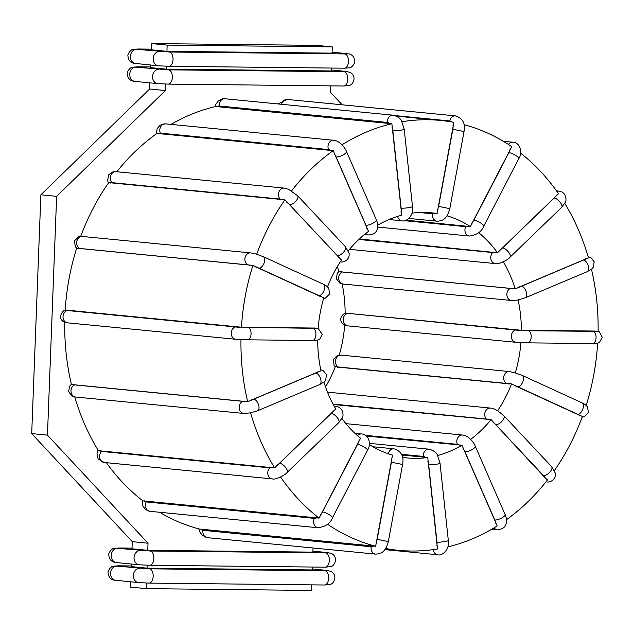 <?xml version="1.0" encoding="UTF-8"?>
<svg xmlns="http://www.w3.org/2000/svg" width="634" height="634" viewBox="0 0 634 634"><rect width="100%" height="100%" fill="white"/><g stroke="black" fill="none" stroke-linecap="round" stroke-linejoin="round"><path stroke-width="0.95" d="M402.527 457.312A123.154 101.614 -84.4 0 0 407.559 457.954A123.154 101.614 -84.4 0 0 427.736 457.502L437.5 548.973A215.972 178.202 95.6 0 1 398.532 550.328A215.972 178.202 95.6 0 1 385.662 548.497M401.829 455.046L427.736 457.502M64.739 322.302A215.972 178.202 95.6 0 0 71.436 384.497L247.672 401.726L320.994 370.842A123.154 101.614 -84.4 0 1 317.697 340.133L312.348 340.513A6.245 3.519 -89.4 0 0 315.93 334.459A6.245 3.519 -89.4 0 0 312.649 328.032L244.241 327.247L318.149 328.428A123.154 101.614 -84.4 0 1 323.8 297.822L252.911 265.377A215.972 178.202 95.6 0 0 241.435 327.548L244.241 327.247M252.911 265.377L76.674 248.156A215.972 178.202 95.6 0 0 65.199 310.311L65.516 310.232C64.945 308.37 56.315 316.802 63.424 321.652L67.576 322.833L235.777 339.269L240.975 339.356A215.972 178.202 95.6 0 0 247.672 401.726M74.717 396.892A215.972 178.202 95.6 0 0 98.405 450.679L274.641 467.9L335.727 408.978A123.154 101.614 -84.4 0 1 323.942 382.08M106.369 462.685A215.972 178.202 95.6 0 0 142.848 500.868L319.084 518.097L360.564 438.237A123.154 101.614 -84.4 0 1 341.94 418.472M159.522 512.256A215.972 178.202 95.6 0 0 199.409 529.025L375.645 546.246L392.517 455.085A123.154 101.614 -84.4 0 1 369.313 444.553M554.417 470.539A215.972 178.202 95.6 0 0 582.4 416.459L511.551 383.911L335.315 366.69A123.154 101.614 -84.4 0 1 325.543 386.93M344.69 325.266A123.154 101.614 -84.4 0 1 339.238 355.08M342.106 283.881A123.154 101.614 -84.4 0 1 345.15 313.402L343.731 314.036C339.776 317.38 339.713 320.931 343.557 324.687L347.709 325.868A6.245 5.151 -84.4 0 1 343.168 319.37A6.245 5.151 -84.4 0 1 348.557 313.41L521.386 330.639L598.1 331.416A215.972 178.202 95.6 0 0 591.467 269.268M337.304 266.613A123.154 101.614 -84.4 0 1 338.968 271.669L515.196 288.898L588.495 257.911A215.972 178.202 95.6 0 0 564.767 203.395M377.713 225.236A123.154 101.614 -84.4 0 1 401.734 215.195L391.875 123.741L215.639 106.52A215.972 178.202 95.6 0 0 171.014 124.383M348.296 250.795A123.154 101.614 -84.4 0 1 368.512 231.347L333.199 150.654L156.963 133.425A215.972 178.202 95.6 0 0 116.822 171.743M327.556 286.79A123.154 101.614 -84.4 0 1 341.449 260.035L284.935 199.837L108.699 182.616A215.972 178.202 95.6 0 0 80.692 236.403M366.436 436.049L461.956 445.187A123.154 101.614 -84.4 0 1 437.65 455.489M333.23 404.508L491.065 419.629A123.154 101.614 -84.4 0 1 470.642 439.37M511.551 383.911A123.154 101.614 -84.4 0 1 497.635 410.729L503.84 415.674A6.245 2.861 136.8 0 1 502.065 421.19A6.245 2.861 136.8 0 1 495.78 424.693L543.536 475.635A8.028 2.663 36.4 0 1 545.272 477.973L491.065 419.629M332.985 404.048L486.381 419.042A6.245 5.151 -84.4 0 1 485.184 411.902A6.245 5.151 -84.4 0 1 490.486 408.082C492.111 408.106 494.488 408.993 497.627 410.729L497.635 410.729M595.326 331.051L527.916 330.362A6.245 3.519 90.6 0 1 531.189 336.789A6.245 3.519 90.6 0 1 527.607 342.851L515.918 342.305A6.245 5.151 -84.4 0 1 511.376 335.806A6.245 5.151 -84.4 0 1 516.765 329.846L348.557 313.41M520.934 342.336A123.154 101.614 -84.4 0 1 515.284 372.951L522.075 375.344A6.245 3.392 114.6 0 1 522.788 381.906A6.245 3.392 114.6 0 1 517.487 386.867L577.415 414.351A8.028 1.244 18.8 0 1 579.722 415.587M337.304 367.252A8.028 1.244 18.8 0 1 338.627 367.181L506.835 383.618A6.245 5.151 -84.4 0 1 503.832 376.414A6.245 5.151 -84.4 0 1 509.435 371.556L515.284 372.951M345.15 313.41L347.273 313.236M585.745 258.72A8.028 1.854 165.3 0 1 583.343 259.995L521.354 286.156A6.245 3.225 67.1 0 1 526.165 291.577A6.245 3.225 67.1 0 1 525.317 297.79L517.582 300.064L511.424 300.484A6.245 5.151 -84.4 0 1 506.891 295.079A6.245 5.151 -84.4 0 1 510.497 288.391L342.289 271.954A8.028 1.854 165.3 0 1 340.981 271.526M518.089 299.93A123.154 101.614 -84.4 0 1 521.386 330.639M503.364 261.81A123.154 101.614 -84.4 0 1 515.196 288.898M359.335 238.994L497.476 252.76L558.506 193.75A215.972 178.202 95.6 0 0 520.601 153.151M478.646 232.646A123.154 101.614 -84.4 0 1 497.476 252.76M406.204 220.172L470.357 226.592L511.757 146.676A215.972 178.202 95.6 0 0 464.048 124.684M446.962 215.798A123.154 101.614 -84.4 0 1 470.357 226.592M411.981 213.183A123.154 101.614 -84.4 0 1 431.516 212.81A123.154 101.614 -84.4 0 1 437.103 213.547L453.889 122.362A215.972 178.202 95.6 0 0 440.543 120.436A215.972 178.202 95.6 0 0 401.94 121.736M426.214 212.461L437.103 213.547M586.196 405.316A215.972 178.202 95.6 0 0 597.648 343.224L592.481 343.549A6.245 3.519 -89.4 0 0 596.063 337.494A6.245 3.519 -89.4 0 0 592.782 331.067M506.487 519.682A215.972 178.202 95.6 0 0 547.514 479.914L545.272 477.973M447.897 546.865A215.972 178.202 95.6 0 0 497.191 525.935L461.956 445.187M65.199 310.319L241.435 327.548M318.054 371.675A8.028 1.854 165.3 0 1 315.653 372.951L253.663 399.111A6.245 3.225 67.1 0 1 258.474 404.532A6.245 3.225 67.1 0 1 257.634 410.745L250.588 412.861A215.972 178.202 95.6 0 0 274.641 467.9M250.588 412.861L243.741 413.439A6.245 5.151 95.6 0 1 239.2 408.034A6.245 5.151 95.6 0 1 242.806 401.346L74.598 384.901A8.028 1.854 165.3 0 1 73.211 384.363M280.593 477.037A215.972 178.202 95.6 0 0 319.084 518.097M327.493 524.207A215.972 178.202 95.6 0 0 375.645 546.246M391.875 123.741A215.972 178.202 95.6 0 0 341.988 144.774M333.199 150.654A215.972 178.202 95.6 0 0 291.569 190.858M76.651 248.227L75.311 246.761L74.455 240.841L78.695 236.759L82.436 236.458L250.644 252.895L255.938 254.004L263.284 256.683A6.245 3.392 114.6 0 1 263.998 263.245A6.245 3.392 114.6 0 1 258.688 268.206L318.625 295.682A8.028 1.244 18.8 0 1 320.931 296.926M284.935 199.837A215.972 178.202 95.6 0 0 256.675 254.313M243.757 339.721L247.474 339.808A6.245 3.519 90.6 0 1 247.3 339.8L240.975 339.356M331.487 68.052L331.376 70.953L166.243 69.161L150.488 67.624L150.583 65.033M166.354 66.237L166.243 69.161M167.162 45.101L332.295 46.892L332.058 53.129L166.924 51.338L167.162 45.101L151.407 43.564L151.169 49.801L166.924 51.338M342.154 104.808L330.552 92.342L330.797 85.875M165.672 84.053L165.419 90.551L56.632 196.342L47.455 435.138L148.031 543.203L147.754 550.328L312.887 552.119L313.045 547.99M146.502 583.042L146.288 588.645L311.421 590.436L311.635 584.857M312.316 567.042L312.205 569.942L147.072 568.151L147.183 565.227M165.419 90.551L149.664 89.006L40.877 194.797L31.7 433.601L132.276 541.658L131.999 548.79L147.754 550.328M149.901 82.856L149.664 89.006M332.295 46.892L316.54 45.355L151.407 43.564M130.731 581.846L130.525 587.108L146.288 588.645M131.412 564.022L131.317 566.614L147.072 568.151M148.031 543.203L132.276 541.658M47.455 435.138L31.7 433.601M56.632 196.342L40.877 194.797M427.799 461.108A8.028 4.398 78.7 0 1 428.687 464.785L436.984 542.125A8.028 4.398 78.7 0 1 436.874 545.7M401.488 454.301L423.322 456.432A8.028 4.398 78.7 0 1 425.287 457.336M434.409 549.456A8.028 4.398 78.7 0 1 433.402 549.599M286.806 202.286A8.028 2.663 36.4 0 1 289.548 204.719L337.304 255.661A8.028 2.663 36.4 0 1 339.039 257.998M110.371 183.052A8.028 2.663 36.4 0 1 111.941 182.632L280.141 199.068A8.028 2.663 36.4 0 1 282.907 199.916M337.304 255.661A6.245 2.861 -43.2 0 0 343.588 252.158A6.245 2.861 -43.2 0 0 345.364 246.642L349.041 253.077C350.206 260.431 342.629 262.761 340.569 261.905A6.245 5.151 -84.4 0 1 340.244 261.858M108.43 183.004L107.574 180.5L108.818 174.643L112.915 171.885L116.046 171.671A6.245 5.151 95.6 0 0 110.744 175.491A6.245 5.151 95.6 0 0 111.941 182.632M510.021 149.418A8.028 4.081 126.1 0 1 508.88 152.628L473.836 220.188A8.028 4.081 126.1 0 1 471.696 223.303M467.947 226.203A8.028 4.081 126.1 0 1 465.736 226.655L404.555 220.672M473.836 220.188A6.245 1.545 27.4 0 1 480.382 222.819A6.245 1.545 27.4 0 1 483.734 226.227C481.61 231.703 476.855 234.968 469.477 236.038A6.245 5.151 -84.4 0 1 465.736 226.655M503.325 141.295L512.906 142.23A6.245 5.151 95.6 0 0 508.444 144.473M512.906 142.23C520.791 142.753 522.606 153.143 518.778 158.674A6.245 1.545 -152.6 0 0 515.426 155.267A6.245 1.545 -152.6 0 0 508.88 152.628M315.193 328.016L312.649 328.032M312.174 340.506A6.245 3.519 -89.4 0 0 312.348 340.513L247.474 339.808A6.245 3.519 90.6 0 0 251.056 333.753A6.245 3.519 90.6 0 0 247.775 327.326M239.604 327.033L67.069 310.169M68.424 310.375A6.245 5.151 95.6 0 0 63.035 316.334A6.245 5.151 95.6 0 0 67.576 322.833M236.625 326.811A6.245 5.151 95.6 0 0 231.236 332.771A6.245 5.151 95.6 0 0 235.777 339.269M257.634 410.745L319.623 384.584A6.245 3.225 -112.9 0 0 320.463 378.371A6.245 3.225 -112.9 0 0 315.653 372.951M253.663 399.111A8.028 1.854 165.3 0 1 250.256 400.284M245.746 401.227A8.028 1.854 165.3 0 1 242.806 401.346M74.598 384.901A6.245 5.151 95.6 0 0 71 391.59A6.245 5.151 95.6 0 0 75.533 397.003L243.741 413.439M255.383 266.866A8.028 1.244 18.8 0 1 258.688 268.206M250.644 252.895A6.245 5.151 95.6 0 0 245.041 257.753A6.245 5.151 95.6 0 0 248.045 264.957A8.028 1.244 18.8 0 1 250.961 265.511M78.426 248.647A8.028 1.244 18.8 0 1 79.836 248.512L248.045 264.957M82.436 236.458A6.245 5.151 95.6 0 0 76.833 241.316A6.245 5.151 95.6 0 0 79.836 248.512M318.625 295.682A6.245 3.392 -65.4 0 0 323.926 290.729A6.245 3.392 -65.4 0 0 323.213 284.167L326.09 285.696L328.745 288.121L329.601 294.049L325.361 298.131L323.609 298.463M333.167 410.967A8.028 3.154 146.9 0 1 331.249 413.344L279.618 463.208A8.028 3.154 146.9 0 1 276.693 465.499M279.618 463.208A6.245 2.536 46 0 1 285.482 467.298A6.245 2.536 46 0 1 287.091 472.52L338.722 422.656A6.245 2.536 -134 0 0 337.114 417.434A6.245 2.536 -134 0 0 331.249 413.344M334.316 406.505A6.245 5.151 -84.4 0 1 335.751 406.402L334.173 406.251M272.628 467.456A8.028 3.154 146.9 0 1 269.815 467.868L101.614 451.432A8.028 3.154 146.9 0 1 100.093 450.6M101.614 451.432A6.245 5.151 95.6 0 0 99.76 458.113A6.245 5.151 95.6 0 0 104.135 462.463L272.343 478.9A6.245 5.151 95.6 0 1 267.968 474.557A6.245 5.151 95.6 0 1 269.815 467.868M358.693 441.129A8.028 4.081 126.1 0 1 357.552 444.347L322.508 511.9A8.028 4.081 126.1 0 1 320.36 515.022M322.508 511.9A6.245 1.545 27.4 0 1 329.046 514.539A6.245 1.545 27.4 0 1 332.398 517.946L367.443 450.394A6.245 1.545 -152.6 0 0 364.09 446.978A6.245 1.545 -152.6 0 0 357.552 444.347M357.528 435.669A6.245 5.151 -84.4 0 1 361.578 433.949L354.937 433.299M317.008 517.74A8.028 4.081 126.1 0 1 314.401 518.374L146.2 501.93A8.028 4.081 126.1 0 1 144.473 500.876M146.2 501.93A6.245 5.151 95.6 0 0 149.941 511.321L318.149 527.757A6.245 5.151 95.6 0 1 314.401 518.374M391.558 458.548A8.028 4.517 102.7 0 1 391.392 462.21L377.159 539.312A8.028 4.517 102.7 0 1 375.994 542.87M377.159 539.312L388.341 541.579L402.574 464.484L391.392 462.21M388.349 453.77A6.245 5.151 -84.4 0 1 393.976 448.801L372.927 446.748M373.529 546.001A8.028 4.517 102.7 0 1 371.183 546.754L202.983 530.317A8.028 4.517 102.7 0 1 200.994 529.136M202.983 530.317A6.245 5.151 95.6 0 0 207.413 537.672L375.621 554.108A6.245 5.151 95.6 0 1 371.183 546.754M436.984 542.125A6.245 0.856 -6.1 0 0 443.99 541.721A6.245 0.856 -6.1 0 0 448.317 540.43L440.02 463.089A6.245 0.856 173.9 0 1 435.693 464.381A6.245 0.856 173.9 0 1 428.687 464.785M423.322 456.432A6.245 5.151 -84.4 0 1 429.052 449.181L369.392 443.356M433.323 549.615A6.245 5.151 95.6 0 0 437.832 554.782L384.878 549.607M463.042 448.507A8.028 3.756 56.2 0 1 464.944 451.749L494.766 520.007A8.028 3.756 56.2 0 1 495.661 523.161M494.766 520.007A6.245 1.981 -23.6 0 0 501.581 518.057A6.245 1.981 -23.6 0 0 505.084 514.436L475.254 446.178A6.245 1.981 156.4 0 1 471.759 449.799A6.245 1.981 156.4 0 1 464.944 451.749M365.541 435.352L457.376 444.331A6.245 5.151 -84.4 0 1 457.716 437.904A6.245 5.151 -84.4 0 1 462.574 435.043L345.942 423.647M457.376 444.331A8.028 3.756 56.2 0 1 459.539 445.155M494.068 527.845A6.245 5.151 95.6 0 0 497.286 529.699L491.833 529.168M493.038 422.26A8.028 2.663 36.4 0 1 495.78 424.693M486.381 419.042A8.028 2.663 36.4 0 1 488.711 419.7M546.072 481.745A6.245 5.151 95.6 0 0 546.801 481.88L546.025 481.8M543.536 475.635A6.245 2.861 -43.2 0 0 549.821 472.132A6.245 2.861 -43.2 0 0 551.596 466.616L555.273 473.051C556.438 480.406 548.862 482.736 546.801 481.88M514.174 385.527A8.028 1.244 18.8 0 1 517.487 386.867M506.835 383.618A8.028 1.244 18.8 0 1 509.284 384.053M577.415 414.351A6.245 3.392 -65.4 0 0 582.717 409.39A6.245 3.392 -65.4 0 0 582.004 402.828L584.889 404.357L587.536 406.782L588.392 412.71L584.152 416.792L582.155 417.14M338.627 367.181A6.245 5.151 -84.4 0 1 335.624 359.977A6.245 5.151 -84.4 0 1 341.227 355.119L337.486 355.42L333.246 359.502L334.102 365.43L335.291 366.753M523.89 342.756L527.433 342.836A6.245 3.519 90.6 0 0 527.607 342.851L592.481 343.549A6.245 3.519 -89.4 0 1 592.307 343.541M527.916 330.362L524.373 330.282M519.254 330.045L516.765 329.846M516.282 342.328A6.245 5.151 -84.4 0 1 515.918 342.305L347.709 325.868M521.354 286.156A8.028 1.854 165.3 0 1 517.946 287.329M512.961 288.327A8.028 1.854 165.3 0 1 510.497 288.391M588.13 256.651L590.888 257.602L594.177 261.794L593.337 267.168L591.799 268.982L587.314 271.637A6.245 3.225 -112.9 0 0 588.154 265.416A6.245 3.225 -112.9 0 0 583.343 259.995M338.905 271.471L337.193 273.428L336.361 278.801L339.642 282.986L343.224 284.048A6.245 5.151 -84.4 0 1 338.683 278.643A6.245 5.151 -84.4 0 1 342.289 271.954M556.121 195.644A8.028 3.154 146.9 0 1 554.203 198.03L502.572 247.894A6.245 2.536 46 0 1 508.436 251.975A6.245 2.536 46 0 1 510.045 257.198C508.072 259.948 498.173 264.782 495.297 263.578A6.245 5.151 -84.4 0 1 490.922 259.235A6.245 5.151 -84.4 0 1 492.776 252.546L358.836 239.462M502.572 247.894A8.028 3.154 146.9 0 1 499.647 250.176M495.146 252.269A8.028 3.154 146.9 0 1 492.776 252.546M556.478 190.866L558.712 191.08A6.245 5.151 95.6 0 0 556.811 191.325M558.712 191.08C567.802 192.078 566.162 202.84 565.195 202.523L561.676 207.334A6.245 2.536 -134 0 0 560.076 202.111A6.245 2.536 -134 0 0 554.203 198.03M453.009 125.619A8.028 4.517 102.7 0 1 452.842 129.281L438.617 206.383L449.799 208.657C446.827 219.736 442.223 220.917 437.072 221.179A6.245 5.151 -84.4 0 1 432.642 213.824L419.24 212.517M438.617 206.383A8.028 4.517 102.7 0 1 437.444 209.941M434.662 213.286A8.028 4.517 102.7 0 1 432.642 213.824M277.969 103.936L287.226 99.435A6.245 5.151 95.6 0 0 281.623 104.293M395.188 115.618L449.783 120.959A8.028 4.517 102.7 0 1 451.614 121.95M287.226 99.435L455.434 115.879A6.245 5.151 95.6 0 0 449.783 120.959M455.434 115.879C462.733 118.217 465.594 123.44 464.033 131.555L452.842 129.281M391.963 127.125A8.028 4.398 78.7 0 1 392.85 130.802L401.148 208.142A6.245 0.856 -6.1 0 0 408.153 207.738A6.245 0.856 -6.1 0 0 412.488 206.446C414.414 215.021 406.362 222.328 401.996 220.798A6.245 5.151 -84.4 0 1 397.605 216.376M401.148 208.142A8.028 4.398 78.7 0 1 401.037 211.716M217.224 106.766A8.028 4.398 78.7 0 1 219.285 106.013L387.485 122.449A8.028 4.398 78.7 0 1 389.759 123.63M214.942 106.686L215.766 104.412L218.302 100.965L222.415 98.896L225.015 98.761A6.245 5.151 95.6 0 0 219.285 106.013M225.015 98.761L393.215 115.206A6.245 5.151 95.6 0 0 387.485 122.449M393.215 115.206C397.787 116.521 400.577 118.487 401.568 121.086L404.191 129.106A6.245 0.856 173.9 0 1 399.856 130.398A6.245 0.856 173.9 0 1 392.85 130.802M334.237 153.753A8.028 3.756 56.2 0 1 336.139 156.994L365.969 225.26A6.245 1.981 -23.6 0 0 372.784 223.303A6.245 1.981 -23.6 0 0 376.279 219.681C378.3 224.317 380.028 234.176 368.481 234.945A6.245 5.151 -84.4 0 1 365.659 233.542M365.969 225.26A8.028 3.756 56.2 0 1 366.864 228.406M158.571 133.782A8.028 3.756 56.2 0 1 160.362 133.14L328.571 149.576A8.028 3.756 56.2 0 1 331.106 150.638M156.36 133.861L157.129 128.702L160.101 125.16L165.561 123.852A6.245 5.151 95.6 0 0 160.711 126.713A6.245 5.151 95.6 0 0 160.362 133.14M165.561 123.852L333.769 140.288A6.245 5.151 95.6 0 0 328.911 143.149A6.245 5.151 95.6 0 0 328.571 149.576M333.769 140.288C340.284 140.764 345.784 149.069 346.449 151.423A6.245 1.981 156.4 0 1 342.954 155.045A6.245 1.981 156.4 0 1 336.139 156.994M345.364 246.642L297.6 195.7A6.245 2.861 136.8 0 1 295.832 201.216A6.245 2.861 136.8 0 1 289.548 204.719M297.6 195.7L288.557 189.297L284.254 188.108A6.245 5.151 95.6 0 0 278.952 191.928A6.245 5.151 95.6 0 0 280.141 199.068M345.942 71.42A7.14 5.888 -84.4 0 1 346.362 71.436L331.408 69.978L345.942 71.42L344.064 71.745L168.612 69.843L135.914 67.156L150.512 66.966L137.602 66.824A7.14 4.026 -89.4 0 0 137.396 66.832M158.833 65.825L168.747 66.277A7.14 4.026 90.6 0 0 168.945 66.285L344.397 68.195A7.14 4.026 -89.4 0 0 348.494 61.268A7.14 4.026 -89.4 0 0 344.745 53.922L169.294 52.02L136.595 49.341L151.193 49.151L138.283 49A7.14 4.026 -89.4 0 0 138.077 49.008M332.097 52.178L346.632 53.597L344.745 53.922M344.199 68.179A7.14 4.026 -89.4 0 0 344.397 68.195L349.572 67.806C351.791 67.989 355.476 62.504 354.723 61.229C354.358 57.226 352.504 54.793 349.168 53.938L332.097 52.154M346.632 53.597A7.14 5.888 -84.4 0 1 347.052 53.621M138.481 49.008A7.14 4.026 -89.4 0 0 138.283 49L133.108 49.381C130.889 49.206 127.204 54.682 127.957 55.966C128.322 59.968 130.176 62.394 133.512 63.249L158.413 65.801L168.945 66.285A7.14 4.026 90.6 0 0 173.042 59.366A7.14 4.026 90.6 0 0 169.294 52.02M136.595 49.341A7.14 5.888 95.6 0 0 130.438 56.149A7.14 5.888 95.6 0 0 135.628 63.574M159.38 51.568A7.14 5.888 95.6 0 0 153.222 58.376A7.14 5.888 95.6 0 0 158.413 65.801M158.151 83.64L168.058 84.1A7.14 4.026 90.6 0 0 168.256 84.108L343.707 86.01A7.14 4.026 -89.4 0 0 347.804 79.091A7.14 4.026 -89.4 0 0 344.064 71.745M343.517 86.002A7.14 4.026 -89.4 0 0 343.707 86.01L349.405 85.455C351.815 84.774 353.36 82.65 354.041 79.068C354.057 76.199 352.837 74.012 350.388 72.514L346.362 71.436M168.612 69.843A7.14 4.026 90.6 0 1 172.353 77.19A7.14 4.026 90.6 0 1 168.256 84.108L157.731 83.617A7.14 5.888 95.6 0 1 152.54 76.199A7.14 5.888 95.6 0 1 158.698 69.383M135.914 67.156A7.14 5.888 95.6 0 0 129.756 73.972A7.14 5.888 95.6 0 0 134.947 81.39L157.731 83.617M137.8 66.832A7.14 4.026 -89.4 0 0 137.602 66.824L132.419 67.204C130.208 67.03 126.515 72.506 127.268 73.782C127.64 77.792 129.494 80.217 132.831 81.073L134.947 81.39M138.981 582.63L148.895 583.09A7.14 4.026 90.6 0 0 149.085 583.098L324.537 585A7.14 4.026 -89.4 0 0 328.634 578.081A7.14 4.026 -89.4 0 0 324.893 570.735L149.442 568.833L116.743 566.146L131.341 565.956L118.431 565.805A7.14 4.026 -89.4 0 0 118.225 565.813M326.772 570.402A7.14 5.888 -84.4 0 1 327.192 570.426L312.245 568.967L326.772 570.402L324.893 570.735M324.346 584.992A7.14 4.026 -89.4 0 0 324.537 585L330.243 584.445C332.644 583.763 334.189 581.632 334.871 578.049C334.887 575.181 333.666 573.001 331.225 571.503L327.192 570.426M118.629 565.821A7.14 4.026 -89.4 0 0 118.431 565.805L113.256 566.194C111.037 566.011 107.344 571.496 108.105 572.771C108.469 576.774 110.324 579.207 113.66 580.062L138.561 582.606L149.085 583.098A7.14 4.026 90.6 0 0 153.182 576.179A7.14 4.026 90.6 0 0 149.442 568.833M116.743 566.146A7.14 5.888 95.6 0 0 110.585 572.954A7.14 5.888 95.6 0 0 115.776 580.379M139.528 568.373A7.14 5.888 95.6 0 0 133.37 575.181A7.14 5.888 95.6 0 0 138.561 582.606M139.662 564.807L149.576 565.266A7.14 4.026 90.6 0 0 149.775 565.274L325.226 567.176A7.14 4.026 -89.4 0 0 329.323 560.258A7.14 4.026 -89.4 0 0 325.575 552.911L150.123 551.009L117.433 548.331L132.023 548.133L119.113 547.99A7.14 4.026 -89.4 0 0 118.907 547.998M325.028 567.168A7.14 4.026 -89.4 0 0 325.226 567.176L330.924 566.622C333.326 565.948 334.871 563.816 335.552 560.234C335.568 557.365 334.356 555.178 331.907 553.68L327.881 552.61L312.927 551.144L327.461 552.586A7.14 5.888 -84.4 0 1 327.881 552.61M327.461 552.586L325.575 552.911M150.123 551.009A7.14 4.026 90.6 0 1 153.872 558.356A7.14 4.026 90.6 0 1 149.775 565.274L139.242 564.791A7.14 5.888 95.6 0 1 134.051 557.365A7.14 5.888 95.6 0 1 140.209 550.55M117.433 548.331A7.14 5.888 95.6 0 0 111.275 555.138A7.14 5.888 95.6 0 0 116.458 562.564L139.242 564.791M119.311 547.998A7.14 4.026 -89.4 0 0 119.113 547.99L113.938 548.37C111.719 548.196 108.034 553.672 108.786 554.948C109.151 558.958 111.005 561.383 114.342 562.239L116.458 562.564M385.298 549.036L398.532 550.328M396.432 116.125L440.543 120.436M469.477 236.038L377.69 227.067M317.697 340.141L319.821 339.024L322.159 334.419L318.157 328.285M319.623 384.584L324.109 381.937L325.654 380.123L326.486 374.749L323.205 370.557L320.741 369.662M71.38 384.275L69.502 386.375L68.67 391.749L71.959 395.941L75.533 397.003M263.284 256.683L323.213 284.167M338.722 422.656L342.241 417.846C343.208 418.155 344.841 407.393 335.751 406.402M98.08 450.148L96.986 453.136L98.088 458.984L104.135 462.463M287.091 472.52C285.118 475.27 275.211 480.104 272.343 478.9M367.443 450.394C371.27 444.854 369.456 434.472 361.578 433.949M142.238 500.4L142.872 506.083L145.693 509.712L149.941 511.321M332.398 517.946C330.274 523.415 325.519 526.688 318.149 527.757M402.574 464.484C404.143 456.369 401.274 451.146 393.976 448.801M198.799 528.867L199.67 531.688L202.254 535.358L207.413 537.672M388.341 541.579C385.369 552.666 380.765 553.847 375.621 554.108M440.02 463.089L437.405 455.069C436.406 452.47 433.624 450.505 429.052 449.181M448.317 540.43C450.251 549.004 442.199 556.311 437.832 554.782M475.254 446.178C474.581 443.824 469.081 435.518 462.574 435.043M505.084 514.436C507.097 519.072 508.825 528.93 497.286 529.699M490.486 408.082L327.501 392.153M551.596 466.616L503.84 415.674M509.435 371.556L341.227 355.119M582.004 402.828L522.075 375.344M597.648 343.232L599.463 342.415L602.3 337.367L599.296 331.82L598.108 331.249M511.424 300.484L343.224 284.048M587.314 271.637L525.317 297.79M495.297 263.578L349.508 249.336M561.676 207.334L510.045 257.198M518.778 158.674L483.734 226.227M437.072 221.179L408.898 218.429M464.033 131.555L449.799 208.657M401.996 220.798L389.014 219.53M404.191 129.106L412.488 206.446M368.481 234.945L364.423 234.548M346.449 151.423L376.279 219.681M116.046 171.671L284.254 188.108"/></g></svg>

